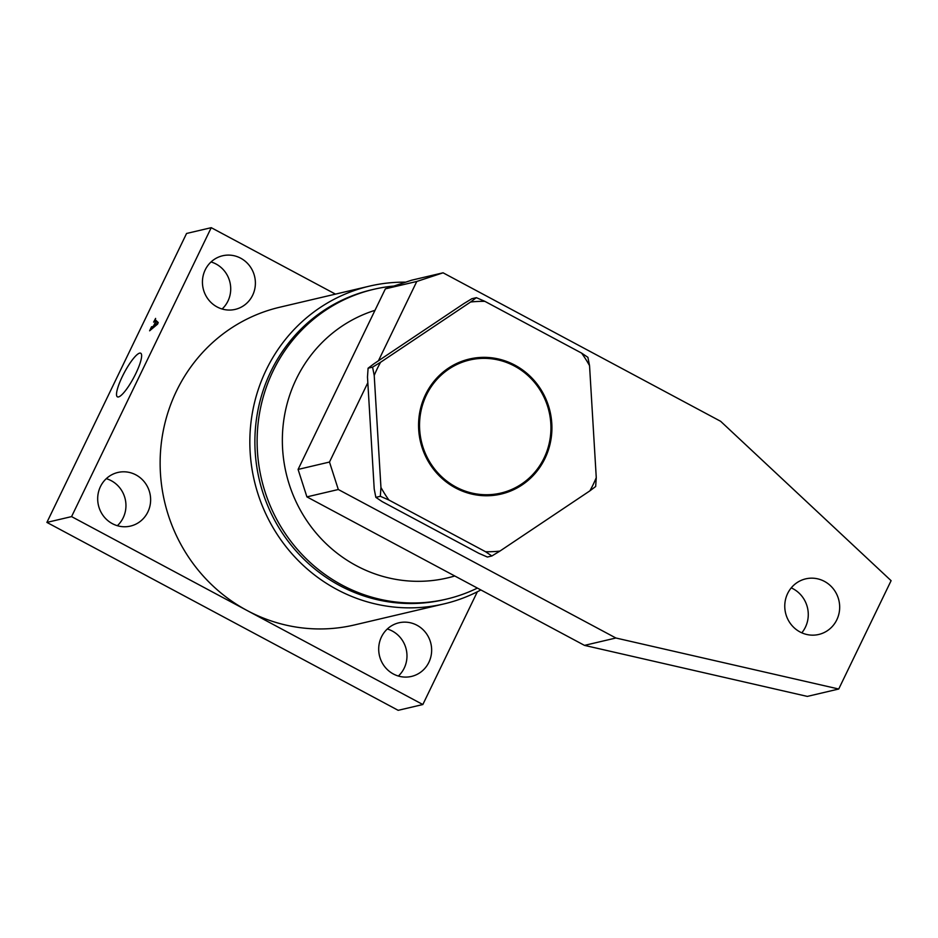 <?xml version="1.0" encoding="UTF-8"?>
<svg xmlns="http://www.w3.org/2000/svg" width="938" height="938" viewBox="0 0 938 938"><rect width="100%" height="100%" fill="white"/><g stroke="black" fill="none" stroke-linecap="round" stroke-linejoin="round"><path stroke-width="1.41" d="M122.28 376.63A24.728 5.335 -61.9 0 0 117.438 396.856A24.728 5.335 -61.9 0 0 135.869 373.441A24.728 5.335 -61.9 0 0 140.77 353.251A24.728 5.335 -61.9 0 0 122.28 376.63M477.395 588.091A159.108 152.636 -103.2 0 1 446.523 599.101L444.284 599.628A159.108 152.636 -103.2 0 1 288.423 541.648A159.108 152.636 -103.2 0 1 270.871 371.46A159.108 152.636 -103.2 0 1 371.448 289.854L373.699 289.326A159.108 152.636 -103.2 0 1 393.89 286.043M480.866 589.943A163.189 156.552 -103.2 0 1 444.096 603.873A163.189 156.552 -103.2 0 1 284.237 544.392A163.189 156.552 -103.2 0 1 266.24 369.842A163.189 156.552 -103.2 0 1 369.396 286.149A163.189 156.552 -103.2 0 1 405.662 282.174M375.001 310.326A138.718 133.067 76.8 0 0 296.291 379.011A138.718 133.067 76.8 0 0 313.996 530.462A138.718 133.067 76.8 0 0 454.778 575.979M446.523 599.101A159.108 152.636 -103.2 0 1 290.674 541.12A159.108 152.636 -103.2 0 1 273.11 370.932A159.108 152.636 -103.2 0 1 373.699 289.326M444.096 603.873L354.388 624.966A163.189 156.552 -103.2 0 1 247.21 610.568A163.189 156.552 -103.2 0 1 176.532 390.935A163.189 156.552 -103.2 0 1 279.688 307.242L369.396 286.149M252.627 295.271A27.542 26.416 -103.2 0 1 235.215 309.388A27.542 26.416 -103.2 0 1 208.236 299.351A27.542 26.416 -103.2 0 1 205.199 269.898A27.542 26.416 -103.2 0 1 222.611 255.769A27.542 26.416 -103.2 0 1 249.578 265.806A27.542 26.416 -103.2 0 1 252.627 295.271M211.05 261.96A27.542 26.416 -103.2 0 1 227.957 301.063A27.542 26.416 -103.2 0 1 222.107 309.001M147.864 511.96A27.542 26.416 -103.2 0 1 130.464 526.089A27.542 26.416 -103.2 0 1 103.485 516.052A27.542 26.416 -103.2 0 1 100.448 486.599A27.542 26.416 -103.2 0 1 117.848 472.471A27.542 26.416 -103.2 0 1 144.827 482.507A27.542 26.416 -103.2 0 1 147.864 511.96M106.287 478.661A27.542 26.416 -103.2 0 1 123.195 517.764A27.542 26.416 -103.2 0 1 117.356 525.702M428.889 662.298A27.542 26.416 -103.2 0 1 411.477 676.427A27.542 26.416 -103.2 0 1 384.498 666.39A27.542 26.416 -103.2 0 1 381.461 636.937A27.542 26.416 -103.2 0 1 398.873 622.809A27.542 26.416 -103.2 0 1 425.84 632.845A27.542 26.416 -103.2 0 1 428.889 662.298M387.312 628.999A27.542 26.416 -103.2 0 1 404.219 668.102A27.542 26.416 -103.2 0 1 398.369 676.04M477.348 591.772L422.839 704.532L398.169 710.324L46.9 522.407L71.569 516.604L211.238 227.676L335.464 294.122M46.9 522.407L186.568 233.468L211.238 227.676M152.519 327.831L151.628 327.35L153.586 325.92L155.778 321.371L154.993 320.667L153.621 322.109L155.614 318.404L155.262 319.752L158.229 322.52L157.607 324.114L149.611 330.809L151.581 326.729M422.839 704.532L71.569 516.604M154.477 326.401L153.586 325.92M157.971 323.2L155.778 321.371M157.936 322.238L155.028 320.679L157.936 322.238M154.688 326.248L153.844 325.791L157.549 322.977M155.919 321.5L153.844 325.791M547.921 404.149A69.353 66.539 76.8 0 0 462.493 361.071A69.353 66.539 76.8 0 0 422.557 448.95A69.353 66.539 76.8 0 0 507.986 492.04A69.353 66.539 76.8 0 0 547.921 404.149M544.075 458.025A68.333 65.554 -103.2 0 1 500.88 493.071A68.333 65.554 -103.2 0 1 433.942 468.168A68.333 65.554 -103.2 0 1 426.403 395.074A68.333 65.554 -103.2 0 1 469.598 360.028A68.333 65.554 -103.2 0 1 536.536 384.932A68.333 65.554 -103.2 0 1 544.075 458.025M374.215 375.458A125.469 120.369 -103.2 0 1 377.205 368.763A125.469 120.369 -103.2 0 1 380.582 362.267L372.574 367.145L374.215 375.458L380.945 487.455L380.336 496.296L388.86 500.001A125.469 120.369 -103.2 0 1 380.945 487.455M484.887 301.356L581.619 353.11A125.469 120.369 -103.2 0 1 589.545 365.644L596.263 477.653A125.469 120.369 -103.2 0 1 589.896 490.844L499.895 551.098A125.469 120.369 -103.2 0 1 485.591 551.743L491.875 555.976L487.397 557.031L478.861 553.326L382.129 501.584L375.845 497.351L374.215 489.038L367.485 377.041L368.095 368.2L373.863 363.85L463.864 303.595L471.873 298.718L476.363 297.663L470.595 302.013A125.469 120.369 -103.2 0 1 484.887 301.356L476.363 297.663M485.591 551.743L388.86 500.001M375.845 497.351L380.336 496.296M368.095 368.2L372.574 367.145M380.582 362.267L470.595 302.013M589.545 365.644L587.903 357.331L581.619 353.11M589.896 490.844L595.665 486.494L596.263 477.653M491.875 555.976L499.895 551.098M799.997 631.942A28.562 27.401 76.8 0 0 818.757 634.463A28.562 27.401 76.8 0 0 839.51 610.333A28.562 27.401 76.8 0 0 824.443 581.384A28.562 27.401 76.8 0 0 805.683 578.863A28.562 27.401 76.8 0 0 784.93 602.993A28.562 27.401 76.8 0 0 799.997 631.942M801.802 632.822A28.562 27.401 76.8 0 0 793.044 588.759A28.562 27.401 76.8 0 0 791.238 587.88M416.777 281.47L385.377 288.845L298.085 469.434L329.484 462.047L338.313 489.507L615.891 638.004L584.491 645.379L807.325 696.406L838.724 689.02L891.1 580.681L720.642 421.303L443.076 272.806L416.777 281.47L378.436 360.778M338.313 489.507L306.914 496.882L584.491 645.379M615.891 638.004L838.724 689.02M385.377 288.845L411.676 280.192L443.076 272.806M367.825 382.727L329.484 462.047M306.914 496.882L298.085 469.434M151.335 327.514L152.273 328.019"/></g></svg>
